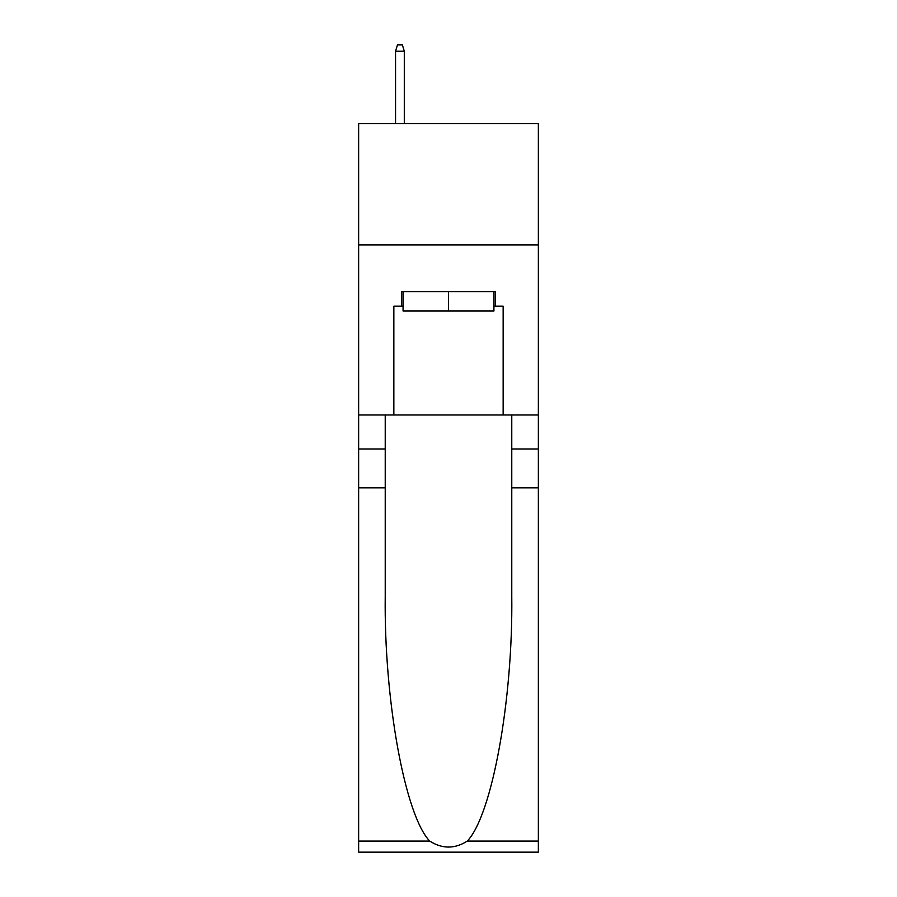 <?xml version="1.0" encoding="UTF-8"?>
<svg xmlns="http://www.w3.org/2000/svg" width="897" height="897" viewBox="0 0 897 897"><rect width="100%" height="100%" fill="white"/><g stroke="black" fill="none" stroke-linecap="round" stroke-linejoin="round"><path stroke-width="1.35" d="M538.357 244.971L538.357 123.539L358.643 123.539L358.643 244.971L538.357 244.971L538.357 414.986L503.15 414.986L503.15 306.18L495.379 306.18L495.379 291.603L401.621 291.603L401.621 306.18L403.078 306.18M493.922 291.603L493.922 311.035L403.078 311.035L403.078 291.603M448.5 291.603L448.5 311.035M467.292 841.072L538.357 841.072L538.357 852.15L358.643 852.15L358.643 487.845L385.228 487.845L385.228 596.157C383.938 699.671 404.939 815.328 429.708 841.072C442.221 849.055 454.757 849.055 467.292 841.072C492.061 815.328 513.062 699.671 511.772 596.157L511.772 414.986M511.772 487.845L538.357 487.845L538.357 414.986M358.643 487.845L358.643 244.971M385.228 414.986L385.228 487.845M538.357 841.072L538.357 487.845M358.643 414.986L393.85 414.986L393.85 306.18L401.621 306.18M393.85 414.986L503.15 414.986M493.922 306.18L495.379 306.18M404.3 123.539L404.3 51.163L395.555 51.163L395.555 123.539M395.555 51.163L397.494 44.85L402.349 44.85L404.3 51.163M511.772 448.982L538.357 448.982M385.228 448.982L358.643 448.982M358.643 841.072L429.708 841.072"/></g></svg>
